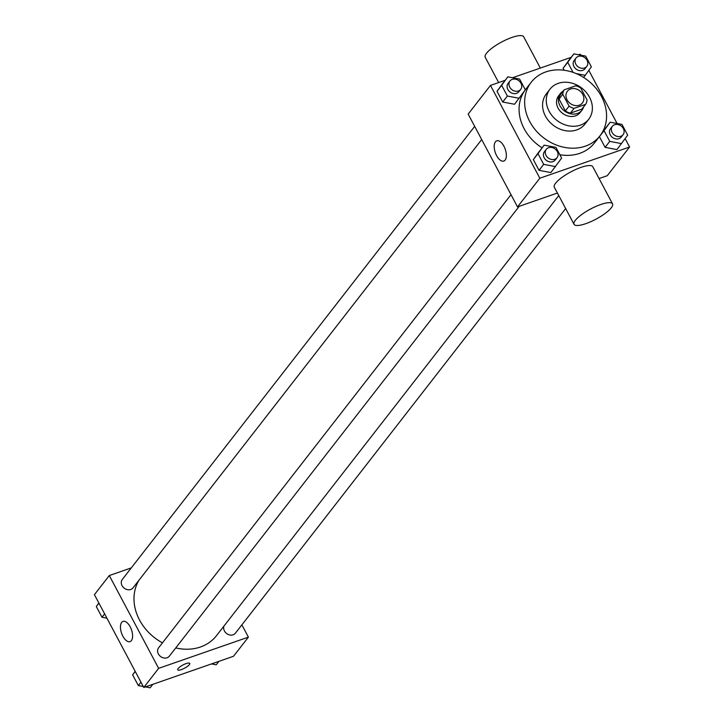 <?xml version="1.0" encoding="UTF-8"?>
<svg xmlns="http://www.w3.org/2000/svg" width="724" height="724" viewBox="0 0 724 724"><rect width="100%" height="100%" fill="white"/><g stroke="black" fill="none" stroke-linecap="round" stroke-linejoin="round"><path stroke-width="1.09" d="M570.584 88.962A9.539 7.928 -142.1 0 1 581.462 92.446A9.539 7.928 -142.1 0 1 582.431 102.935A9.539 7.928 -142.1 0 1 570.041 103.333A9.539 7.928 -142.1 0 1 567.381 91.224A9.539 7.928 -142.1 0 1 570.584 88.962M562.765 94.247L569.091 106.156A12.942 10.76 -142.1 0 0 574.087 108.365L585.598 104.356A12.942 10.76 -142.1 0 0 587.046 99.912L580.72 88.002A12.942 10.76 -142.1 0 0 575.725 85.794L564.213 89.803A12.942 10.76 -142.1 0 0 562.765 94.247L559.046 99.034L565.372 110.935L569.091 106.156M559.046 99.034A12.942 10.76 -142.1 0 1 560.494 94.582L564.213 89.803M565.372 110.935A12.942 10.76 -142.1 0 0 570.367 113.143L581.879 109.143L585.598 104.356M563.218 91.079A13.62 11.322 37.9 0 0 560.43 93.496A13.62 11.322 37.9 0 0 564.231 110.799A13.62 11.322 37.9 0 0 581.942 110.22A13.62 11.322 37.9 0 0 583.598 106.935M581.942 110.22L580.078 112.618A13.62 11.322 -142.1 0 1 562.376 113.188A13.62 11.322 -142.1 0 1 558.575 95.894L560.43 93.496M570.367 113.143L574.087 108.365M589.526 97.233A24.516 20.381 37.9 0 0 549.969 89.197A24.516 20.381 37.9 0 0 556.819 120.338A24.516 20.381 37.9 0 0 588.684 119.306A24.516 20.381 37.9 0 0 589.526 97.233M549.969 89.197L546.258 93.984A24.516 20.381 37.9 0 0 553.1 125.125A24.516 20.381 37.9 0 0 584.965 124.085L588.684 119.306M601.508 96.545A43.585 36.236 37.9 0 0 531.199 82.274A43.585 36.236 37.9 0 0 543.362 137.632A43.585 36.236 37.9 0 0 600.015 135.795A43.585 36.236 37.9 0 0 601.508 96.545M600.015 135.795L594.44 142.963A43.585 36.236 -142.1 0 1 559.833 154.719M542.05 147.796A43.585 36.236 -142.1 0 1 525.624 89.45L531.199 82.274M604.042 130.655L599.4 136.637L599.87 135.976L599.4 136.637L605.092 147.352L616.92 149.587L627.69 135.135L621.997 124.419L610.169 122.184L604.042 130.655L609.744 141.379L621.563 143.614M605.526 128.157L610.169 122.184M544.113 145.153L533.335 159.606L539.036 170.33L550.855 172.565L561.634 158.103L555.932 147.388L544.113 145.153L537.986 153.633L543.679 164.348L555.507 166.583M505.081 80.328L490.474 85.405L539.823 178.222L629.581 147.008L625.147 138.664M617.074 123.487L588.829 70.355M580.757 55.178L580.232 54.191L578.585 54.771M571.136 57.359L512.529 77.74M576.204 73.595L585.245 75.305L591.372 66.825L585.68 56.11L573.851 53.875L569.2 59.848L563.073 68.328L564.105 70.255L563.073 68.328L567.725 62.355L573.064 72.391M507.786 76.844L497.017 91.305L502.709 102.021L514.538 104.256L525.316 89.803L519.615 79.079L507.786 76.844L501.66 85.323L507.361 96.039L519.189 98.283M599.074 178.547L607.273 175.697L629.581 147.008M490.474 85.405L468.166 114.102L517.515 206.91L557.408 193.037M517.515 206.91L539.823 178.222M495.424 141.814A10.715 5.24 70.8 0 1 496.755 140.818A10.715 5.24 70.8 0 1 505.225 149.216A10.715 5.24 70.8 0 1 503.795 161.063A10.715 5.24 70.8 0 1 495.922 154.194A10.715 5.24 70.8 0 1 495.424 141.814M574.041 224.313L554.303 187.19A21.792 5.747 -28 0 1 561.652 177.633A21.792 5.747 -28 0 1 580.983 167.389A21.792 5.747 -28 0 1 592.793 166.728L612.531 203.851A21.792 5.747 -28 0 1 595.988 219.155A21.792 5.747 -28 0 1 574.041 224.313A21.792 5.747 -28 0 1 581.39 214.757A21.792 5.747 -28 0 1 600.721 204.521A21.792 5.747 -28 0 1 612.531 203.851M540.33 68.074L523.705 36.788A21.792 5.747 152 0 0 501.759 41.947A21.792 5.747 152 0 0 485.216 57.25L498.673 82.563M558.765 195.58L216.521 635.636A47.73 39.675 -142.1 0 1 175.76 647.926M162.447 642.849A47.73 39.675 -142.1 0 1 139.026 580.141M474.682 126.365L122.275 579.49A6.815 5.665 37.9 0 0 122.971 586.983A6.815 5.665 37.9 0 0 130.736 589.472A6.815 5.665 37.9 0 0 133.035 587.852L481.695 139.542M565.661 208.548L235.409 633.183A6.815 5.665 -142.1 0 1 227.264 633.962A6.815 5.665 -142.1 0 1 223.96 626.07M519.199 206.322L169.353 656.161A6.815 5.665 -142.1 0 1 160.502 656.451A6.815 5.665 -142.1 0 1 158.601 647.799L511.008 194.666M131.306 567.888L109.297 575.544L158.637 668.352L248.395 637.138L241.879 624.875M109.297 575.544L94.419 594.666L143.768 687.474L233.526 656.261L248.395 637.138M143.768 687.474L158.637 668.352M121.677 622.387A10.715 5.24 70.8 0 1 123.008 621.391A10.715 5.24 70.8 0 1 131.478 629.789A10.715 5.24 70.8 0 1 130.048 641.627A10.715 5.24 70.8 0 1 122.175 634.758A10.715 5.24 70.8 0 1 121.677 622.387M186.059 663.609A6.815 1.792 -28 0 1 189.751 663.401A6.815 1.792 -28 0 1 184.584 668.189A6.815 1.792 -28 0 1 177.724 669.8A6.815 1.792 -28 0 1 180.023 666.813A6.815 1.792 -28 0 1 186.059 663.609M189.751 663.401A6.815 1.792 -28 0 1 184.584 668.18A6.815 1.792 -28 0 1 177.724 669.791M98.853 603.011L96.31 606.54L102.003 617.255L106.926 618.187M96.31 606.54L98.935 603.164M102.003 617.255L104.636 613.88M135.171 671.32L132.628 674.849L138.32 685.565L143.243 686.497M145.415 686.904L150.149 687.8L152.864 684.316M132.628 674.849L135.252 671.465M138.32 685.565L140.954 682.189M211.471 663.926L216.214 664.822L218.919 661.338M520.728 89.351L518.864 91.74A6.815 5.665 -142.1 0 1 510.013 92.029A6.815 5.665 -142.1 0 1 508.112 83.378L509.968 80.988A6.815 5.665 -142.1 0 1 512.266 79.369A6.815 5.665 -142.1 0 1 520.031 81.857A6.815 5.665 -142.1 0 1 520.728 89.351A6.815 5.665 -142.1 0 1 511.868 89.64A6.815 5.665 -142.1 0 1 509.968 80.988M503.144 82.826L497.017 91.305L501.66 85.323M497.017 91.305L502.709 102.021L507.361 96.039M502.709 102.021L514.538 104.256M557.046 157.66L555.181 160.049A6.815 5.665 -142.1 0 1 546.33 160.339A6.815 5.665 -142.1 0 1 544.43 151.687L546.294 149.298A6.815 5.665 -142.1 0 1 548.584 147.678A6.815 5.665 -142.1 0 1 556.349 150.167A6.815 5.665 -142.1 0 1 557.046 157.66A6.815 5.665 -142.1 0 1 548.195 157.95A6.815 5.665 -142.1 0 1 546.294 149.298M539.461 151.126L533.335 159.606L537.986 153.633M533.335 159.606L539.036 170.33L543.679 164.348M539.036 170.33L550.855 172.565M573.851 53.875L567.725 62.355M586.784 66.382L584.929 68.771A6.815 5.665 -142.1 0 1 576.078 69.061A6.815 5.665 -142.1 0 1 574.177 60.409L576.033 58.02A6.815 5.665 -142.1 0 1 578.322 56.4A6.815 5.665 -142.1 0 1 586.096 58.888A6.815 5.665 -142.1 0 1 586.784 66.382A6.815 5.665 -142.1 0 1 577.933 66.662A6.815 5.665 -142.1 0 1 576.033 58.02M583.589 77.441L585.245 75.305M569.2 59.848L563.073 68.328M623.102 134.682L621.246 137.08A6.815 5.665 -142.1 0 1 612.395 137.361A6.815 5.665 -142.1 0 1 610.495 128.718L612.35 126.32A6.815 5.665 -142.1 0 1 614.64 124.709A6.815 5.665 -142.1 0 1 622.414 127.198A6.815 5.665 -142.1 0 1 623.102 134.682A6.815 5.665 -142.1 0 1 614.251 134.972A6.815 5.665 -142.1 0 1 612.35 126.32M599.4 136.637L605.092 147.352L609.744 141.379M605.092 147.352L616.92 149.587"/></g></svg>
